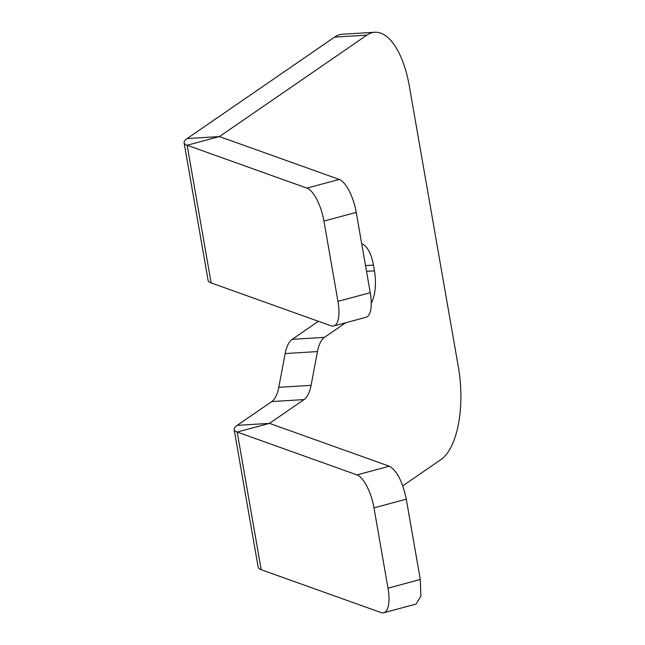 <?xml version="1.0" encoding="UTF-8"?>
<svg xmlns="http://www.w3.org/2000/svg" width="645" height="645" viewBox="0 0 645 645"><rect width="100%" height="100%" fill="white"/><g stroke="black" fill="none" stroke-linecap="round" stroke-linejoin="round"><path stroke-width="0.97" d="M184.091 142.747A35.862 8.111 170.1 0 0 187.123 145.262L306.947 188.122A29.888 10.78 74.9 0 1 323.935 221.082L337.948 301.384A29.888 10.78 74.9 0 1 333.723 325.959A29.888 10.78 74.9 0 1 330.966 325.781L211.149 282.921A35.862 8.111 170.1 0 1 208.117 280.406L184.091 142.747A35.862 8.111 170.1 0 1 187.123 138.57L334.57 37.12A74.715 32.21 86.5 0 1 342.479 34.241L374.777 32.25A74.715 32.21 86.5 0 0 366.868 35.128L334.57 37.12M211.149 282.921L187.123 145.262L219.421 136.579L339.246 179.431A29.888 10.78 74.9 0 1 356.233 212.399L370.246 292.693A29.888 10.78 74.9 0 1 366.029 317.276L333.723 325.959M237.175 425.361L269.481 423.37L237.175 432.053L261.201 569.712L381.026 612.565A29.888 10.78 74.9 0 0 383.783 612.75A29.888 10.78 74.9 0 0 388 588.176L373.987 507.873A29.888 10.78 74.9 0 0 356.999 474.905L237.175 432.053A35.862 8.111 170.1 0 1 234.143 429.53A35.862 8.111 170.1 0 1 237.175 425.361L271.771 401.561A29.888 12.884 86.5 0 0 278.777 387.322L311.084 385.331L317.461 351.573A29.888 12.884 86.5 0 1 324.475 337.343L345.696 322.742M318.404 321.283L292.169 339.334A29.888 12.884 86.5 0 0 285.163 353.565L278.777 387.322M356.999 474.905L389.298 466.222L269.481 423.37L304.069 399.569A29.888 12.884 86.5 0 0 311.084 385.331M402.762 485.846L440.946 459.579A74.715 32.21 86.5 0 0 458.401 367.263L409.349 86.204A74.715 32.21 86.5 0 0 374.777 32.25M187.123 138.57L219.421 136.579L366.868 35.128M365.522 265.595L373.439 265.103A29.888 12.884 86.5 0 0 361.716 243.786M373.439 265.103L374.439 270.844A29.888 12.884 86.5 0 1 371.254 303.223M261.201 569.712A35.862 8.111 170.1 0 1 258.169 567.189L234.143 429.53M389.298 466.222C396.877 470.528 402.536 481.517 406.286 499.182L420.298 579.484L420.846 596.23L416.081 604.059L383.783 612.75M337.948 301.384L370.246 292.693M356.233 212.399L323.935 221.082M306.947 188.122L339.246 179.431M271.771 401.561L304.069 399.569M285.163 353.565L317.461 351.573M292.169 339.334L324.475 337.343M366.521 271.327L374.439 270.844M388 588.176L420.298 579.484M373.987 507.873L406.286 499.182"/></g></svg>
